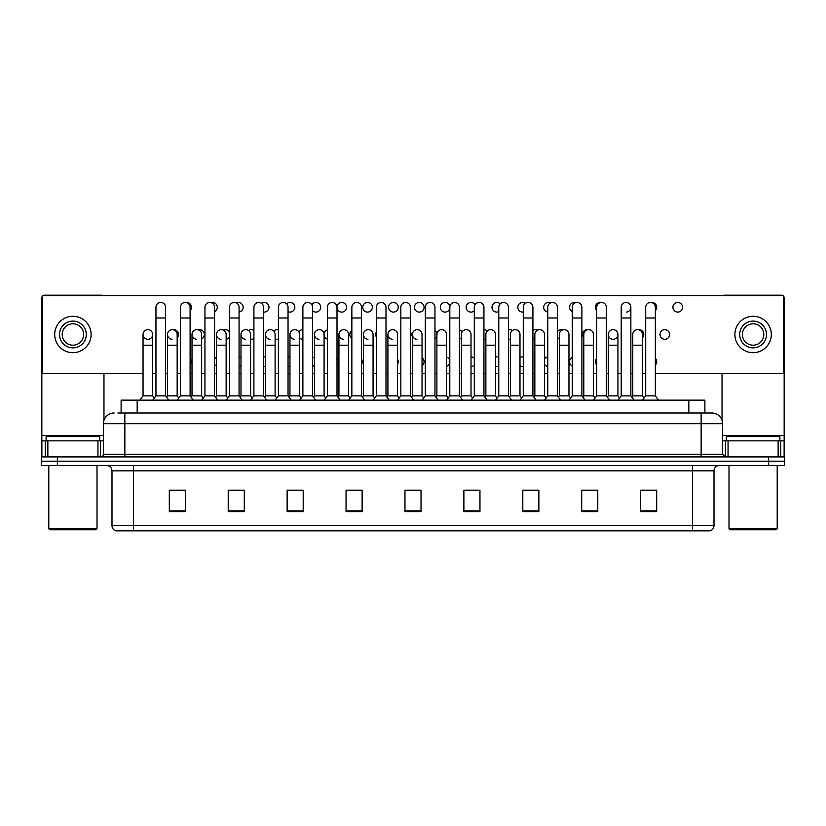 <?xml version="1.0" encoding="UTF-8"?>
<svg xmlns="http://www.w3.org/2000/svg" width="826" height="826" viewBox="0 0 826 826"><rect width="100%" height="100%" fill="white"/><g stroke="black" fill="none" stroke-linecap="round" stroke-linejoin="round"><path stroke-width="1.24" d="M121.112 413L121.112 400.145L704.888 400.145L704.888 413M714.005 525.687C713.85 528.258 712.57 529.972 710.143 530.829L692.58 530.829L692.58 525.687L714.005 525.687L714.005 470.841A5.359 5.359 0 0 1 719.353 465.492M692.58 530.829L115.857 530.829A5.359 5.359 0 0 1 111.995 525.687L111.995 470.841C111.686 467.588 109.899 465.802 106.647 465.492M57.366 456.923L784.7 456.923L784.7 461.207L41.3 461.207L41.3 465.492L57.366 465.492L57.366 461.207L41.3 461.207L41.3 456.923L57.366 456.923L57.366 461.207L784.7 461.207L784.7 465.492L57.366 465.492M656.691 511.604L656.691 490.179L640.625 490.179L640.625 511.604L656.691 511.604M597.776 511.604L597.776 490.179L581.71 490.179L581.71 511.604L597.776 511.604M538.862 511.604L538.862 490.179L522.796 490.179L522.796 511.604L538.862 511.604M479.947 511.604L479.947 490.179L463.882 490.179L463.882 511.604L479.947 511.604M185.375 511.604L185.375 490.179L169.309 490.179L169.309 511.604L185.375 511.604M244.289 511.604L244.289 490.179L228.224 490.179L228.224 511.604L244.289 511.604M303.204 511.604L303.204 490.179L287.138 490.179L287.138 511.604L303.204 511.604M362.118 511.604L362.118 490.179L346.053 490.179L346.053 511.604L362.118 511.604M421.033 511.604L421.033 490.179L404.967 490.179L404.967 511.604L421.033 511.604M534.298 490.283L533.441 490.283M596.196 490.283L593.987 490.283M583.27 490.283L582.423 490.283M640.625 490.283L655.885 490.283M645.168 490.283L642.958 490.283M346.053 490.283L362.036 490.283M351.318 490.283L349.109 490.283M302.347 490.283L300.137 490.283M289.43 490.283L288.573 490.283M240.449 490.283L239.602 490.179M228.885 490.179L244.289 490.283M179.913 490.283L177.704 490.283M473.763 490.283L471.543 490.283M411.864 490.283L411.007 490.283M421.033 490.283L404.967 490.283M303.204 490.283L287.138 490.283M185.375 490.283L169.309 490.283M479.947 490.283L463.882 490.283M538.862 490.283L522.796 490.283M597.776 490.283L581.71 490.283M118.139 413L711.857 413A10.707 10.707 0 0 1 722.574 423.707L722.574 454.238L725.249 456.923M117.891 413L124.85 413L124.85 423.707L103.426 423.707L103.426 454.238A2.674 2.674 0 0 1 100.751 456.923M114.143 413A10.707 10.707 0 0 0 103.426 423.707M711.692 413L708.109 413M155.959 317.989L165.603 317.989L165.603 395.86L155.959 395.86L155.959 307.272A4.822 4.822 0 0 1 161.08 302.461A4.822 4.822 0 0 1 165.603 307.272A4.822 4.822 0 0 0 161.08 302.461M152.676 395.86L152.676 345.196L143.043 345.196L143.043 395.86L152.676 395.86L154.317 398.049L155.959 395.86L152.748 400.145M167.523 395.86L167.523 345.196L177.167 345.196L177.167 395.86L167.523 395.86L166.563 397.141L165.603 395.86L168.814 400.145M147.854 329.667A4.822 4.822 0 0 0 143.043 334.334A4.822 4.822 0 0 0 147.555 339.29A4.822 4.822 0 0 1 143.043 334.478A4.822 4.822 0 0 1 148.164 329.667A4.822 4.822 0 0 1 152.676 334.478L152.676 345.196M143.043 395.86L139.821 400.145M180.45 317.989L190.094 317.989L190.094 395.86L180.45 395.86L180.45 307.272A4.822 4.822 0 0 1 185.571 302.461A4.822 4.822 0 0 1 190.094 307.272A4.822 4.822 0 0 0 185.571 302.461M177.167 395.86L178.808 398.049L180.45 395.86L177.239 400.145M192.014 395.86L192.014 345.196L201.658 345.196L201.658 395.86L192.014 395.86L191.054 397.141L190.094 395.86L193.305 400.145M204.941 317.989L214.574 317.989L214.574 395.86L204.941 395.86L204.941 307.272A4.822 4.822 0 0 1 210.062 302.461A4.822 4.822 0 0 1 214.574 307.272A4.822 4.822 0 0 0 210.062 302.461M204.941 361.695L204.941 395.86L201.72 400.145M214.574 361.695L214.574 395.86L217.785 400.145M229.421 317.989L239.065 317.989L239.065 395.86L229.421 395.86L229.421 307.272A4.822 4.822 0 0 1 234.543 302.461A4.822 4.822 0 0 1 239.065 307.272A4.822 4.822 0 0 0 234.543 302.461M226.138 395.86L226.138 345.196L216.495 345.196L216.495 395.86L226.138 395.86L227.78 398.049L229.421 395.86L226.21 400.145M239.065 361.695L239.065 395.86L242.276 400.145M253.912 317.989L263.556 317.989L263.556 395.86L253.912 395.86L253.912 307.272A4.822 4.822 0 0 1 259.034 302.461A4.822 4.822 0 0 1 263.556 307.272A4.822 4.822 0 0 0 259.034 302.461M253.912 395.86L250.701 400.145M263.556 395.86L266.767 400.145M172.045 339.29A4.822 4.822 0 0 1 167.523 334.478A4.822 4.822 0 0 1 172.644 329.667A4.822 4.822 0 0 1 177.167 334.478L177.167 345.196M196.526 339.29A4.822 4.822 0 0 1 192.014 334.478A4.822 4.822 0 0 1 197.135 329.667A4.822 4.822 0 0 1 201.658 334.478L201.658 345.196M201.658 395.86L203.299 398.049L204.941 395.86M221.017 339.29A4.822 4.822 0 0 1 216.495 334.478A4.822 4.822 0 0 1 221.626 329.667A4.822 4.822 0 0 1 226.138 334.478L226.138 345.196M216.495 395.86L215.534 397.141L214.574 395.86M239.065 395.86L240.025 397.141L240.986 395.86L240.986 334.478A4.822 4.822 0 0 1 246.107 329.667A4.822 4.822 0 0 1 250.629 334.478L250.629 345.196L240.986 345.196M97.943 456.923L97.943 440.847L47.856 440.847L47.856 456.923M102.816 295.656A2.674 2.674 0 0 0 101.288 295.171L44.511 295.171A2.674 2.674 0 0 0 42.983 295.656M42.374 296.245A2.674 2.674 0 0 0 41.837 297.845L41.837 440.847L47.856 440.847M103.962 373.311L103.962 420.372M97.943 440.847L103.426 440.847M41.837 456.923L41.837 440.847M778.144 456.923L778.144 440.847L728.057 440.847L728.057 456.923M783.017 295.656A2.674 2.674 0 0 0 781.489 295.171L724.712 295.171A2.674 2.674 0 0 0 723.184 295.656M722.038 373.311L722.038 420.372M783.626 296.245A2.674 2.674 0 0 1 784.163 297.845L784.163 456.923M722.574 440.847L728.057 440.847M778.144 440.847L784.163 440.847M99.678 440.847L99.678 436.562L46.122 436.562L46.122 440.847M48.796 465.492L48.796 528.692L97.003 528.692L97.003 465.492M97.003 528.692L95.93 529.755L49.87 529.755L48.796 528.692M779.878 440.847L779.878 436.562L726.322 436.562L726.322 440.847M728.997 465.492L728.997 528.692L777.204 528.692L777.204 465.492M777.204 528.692L776.13 529.755L730.07 529.755L728.997 528.692M596.733 358.329A4.822 4.822 0 0 0 596.733 365.051M572.242 357.348A4.822 4.822 0 0 0 572.242 366.032M547.762 356.925A4.822 4.822 0 0 0 544.479 359.031M544.479 364.349A4.822 4.822 0 0 0 547.762 366.455M523.271 356.915A4.822 4.822 0 0 0 519.988 357.668M519.988 365.712A4.822 4.822 0 0 0 523.271 366.476M498.78 357.297A4.822 4.822 0 0 0 495.497 357.049M495.497 366.331A4.822 4.822 0 0 0 498.78 366.083M363.419 359.217A4.822 4.822 0 0 0 363.419 364.163M338.939 357.751A4.822 4.822 0 0 0 337.008 360.632M337.008 362.748A4.822 4.822 0 0 0 338.939 365.629M314.448 357.08A4.822 4.822 0 0 0 312.527 358.216M312.527 365.164A4.822 4.822 0 0 0 314.448 366.3M289.957 356.873A4.822 4.822 0 0 0 288.037 357.297M288.037 366.083A4.822 4.822 0 0 0 289.957 366.507M664.806 329.667A4.822 4.822 0 0 0 659.995 334.478A4.822 4.822 0 0 0 664.806 339.3A4.822 4.822 0 0 0 669.628 334.478A4.822 4.822 0 0 0 664.806 329.667M642.422 337.834A4.822 4.822 0 0 0 638.281 329.708M613.119 329.667A4.822 4.822 0 0 0 608.297 334.334A4.822 4.822 0 0 0 612.809 339.29M587.947 329.708A4.822 4.822 0 0 0 583.806 337.834M562.785 329.863A4.822 4.822 0 0 0 557.395 331.825M557.395 337.142A4.822 4.822 0 0 0 559.316 338.825M537.612 330.111A4.822 4.822 0 0 0 532.915 330.462M532.915 338.505A4.822 4.822 0 0 0 534.835 339.249M512.45 330.503A4.822 4.822 0 0 0 508.424 329.842M508.424 339.125A4.822 4.822 0 0 0 510.344 339.259M376.346 332.011A4.822 4.822 0 0 0 376.346 336.946M351.855 330.545A4.822 4.822 0 0 0 351.855 338.423M327.375 329.873A4.822 4.822 0 0 0 324.029 335.232M324.091 335.542A4.822 4.822 0 0 0 327.375 339.094M302.884 329.667A4.822 4.822 0 0 0 298.867 331.918M299.601 337.958A4.822 4.822 0 0 0 302.884 339.3M278.393 329.842A4.822 4.822 0 0 0 273.695 331.071M275.11 338.877A4.822 4.822 0 0 0 278.393 339.125M677.733 302.45A4.822 4.822 0 0 0 672.911 307.272A4.822 4.822 0 0 0 677.733 312.094A4.822 4.822 0 0 0 682.555 307.272A4.822 4.822 0 0 0 677.733 302.45M655.348 310.628A4.822 4.822 0 0 0 651.208 302.502M600.874 302.502A4.822 4.822 0 0 0 596.733 310.628M575.701 302.646A4.822 4.822 0 0 0 569.641 306.198A4.822 4.822 0 0 0 572.242 311.608M550.539 302.905A4.822 4.822 0 0 0 543.694 306.9A4.822 4.822 0 0 0 547.762 312.042M525.367 303.297A4.822 4.822 0 0 0 517.83 307.272A4.822 4.822 0 0 0 523.271 312.052M500.205 303.854A4.822 4.822 0 0 0 491.976 307.272A4.822 4.822 0 0 0 498.78 311.67M475.033 304.711A4.822 4.822 0 0 0 466.132 307.272A4.822 4.822 0 0 0 474.3 310.752M445.1 302.45A4.822 4.822 0 0 0 440.289 307.272A4.822 4.822 0 0 0 445.1 312.094A4.822 4.822 0 0 0 449.922 307.272A4.822 4.822 0 0 0 445.1 302.45M419.257 302.45A4.822 4.822 0 0 0 414.435 307.272A4.822 4.822 0 0 0 419.257 312.094A4.822 4.822 0 0 0 424.079 307.272A4.822 4.822 0 0 0 419.257 302.45M393.413 302.45A4.822 4.822 0 0 0 388.592 307.272A4.822 4.822 0 0 0 393.413 312.094A4.822 4.822 0 0 0 398.235 307.272A4.822 4.822 0 0 0 393.413 302.45M367.56 302.45A4.822 4.822 0 0 0 362.738 307.272A4.822 4.822 0 0 0 367.56 312.094A4.822 4.822 0 0 0 372.381 307.272A4.822 4.822 0 0 0 367.56 302.45M337.008 308.335A4.822 4.822 0 0 0 346.538 307.272A4.822 4.822 0 0 0 341.716 302.45A4.822 4.822 0 0 0 336.956 308.026M312.527 310.752A4.822 4.822 0 0 0 320.684 307.272A4.822 4.822 0 0 0 311.784 304.711M288.037 311.67A4.822 4.822 0 0 0 294.841 307.272A4.822 4.822 0 0 0 286.622 303.854M265.476 357.049A4.822 4.822 0 0 0 263.556 356.915M263.556 366.476A4.822 4.822 0 0 0 265.476 366.331M253.912 330.462A4.822 4.822 0 0 0 248.523 330.503M250.629 339.259A4.822 4.822 0 0 0 253.912 338.505M229.421 331.825A4.822 4.822 0 0 0 223.361 330.111M201.658 338.825A4.822 4.822 0 0 0 199.551 329.667A4.822 4.822 0 0 0 198.188 329.863M177.167 337.834A4.822 4.822 0 0 0 173.026 329.708M263.556 312.052A4.822 4.822 0 0 0 268.997 307.272A4.822 4.822 0 0 0 261.45 303.297M239.065 312.042A4.822 4.822 0 0 0 243.133 306.9A4.822 4.822 0 0 0 236.288 302.905M214.574 311.608A4.822 4.822 0 0 0 212.478 302.45A4.822 4.822 0 0 0 211.115 302.646M190.094 310.628A4.822 4.822 0 0 0 185.953 302.502M471.016 366.507A4.822 4.822 0 0 0 474.3 365.164M474.3 358.216A4.822 4.822 0 0 0 471.016 356.873M422.034 365.629A4.822 4.822 0 0 0 422.034 357.751M613.419 339.29A4.822 4.822 0 0 0 617.931 334.478A4.822 4.822 0 0 0 613.419 329.667A4.822 4.822 0 0 1 617.931 334.478L617.931 345.196L608.297 345.196L608.297 334.478A4.822 4.822 0 0 1 613.419 329.667M459.452 339.094A4.822 4.822 0 0 0 461.373 337.958M462.106 331.918A4.822 4.822 0 0 0 459.452 329.873M410.47 336.946A4.822 4.822 0 0 0 410.47 332.011M626.345 312.083A4.822 4.822 0 0 0 630.857 307.272A4.822 4.822 0 0 0 626.345 302.461A4.822 4.822 0 0 1 630.857 307.272L630.857 317.989L621.214 317.989L621.214 307.272A4.822 4.822 0 0 1 626.345 302.461M214.574 366.032A4.822 4.822 0 0 0 216.495 364.349M216.495 359.031A4.822 4.822 0 0 0 214.574 357.348M226.138 339.249A4.822 4.822 0 0 0 229.421 337.142M655.348 373.311L783.626 373.311L783.626 295.656L42.374 295.656L42.374 373.311L143.043 373.311M152.676 373.311L155.959 373.311M165.603 373.311L167.523 373.311M177.167 373.311L180.45 373.311M190.094 373.311L192.014 373.311M201.658 373.311L204.941 373.311M214.574 373.311L216.495 373.311M226.138 373.311L229.421 373.311M239.065 373.311L240.986 373.311M250.629 373.311L253.912 373.311M263.556 373.311L265.476 373.311M275.11 373.311L278.393 373.311M288.037 373.311L289.957 373.311M299.601 373.311L302.884 373.311M312.527 373.311L314.448 373.311M324.091 373.311L327.375 373.311M337.008 373.311L338.939 373.311M348.572 373.311L351.855 373.311M361.499 373.311L363.419 373.311M373.063 373.311L376.346 373.311M385.99 373.311L387.91 373.311M397.554 373.311L400.837 373.311M410.47 373.311L412.401 373.311M422.034 373.311L425.318 373.311M434.961 373.311L436.882 373.311M446.525 373.311L449.809 373.311M459.452 373.311L461.373 373.311M471.016 373.311L474.3 373.311M483.933 373.311L485.864 373.311M495.497 373.311L498.78 373.311M508.424 373.311L510.344 373.311M519.988 373.311L523.271 373.311M532.915 373.311L534.835 373.311M544.479 373.311L547.762 373.311M557.395 373.311L559.316 373.311M568.959 373.311L572.242 373.311M581.886 373.311L583.806 373.311M593.45 373.311L596.733 373.311M606.377 373.311L608.297 373.311M617.931 373.311L621.214 373.311M630.857 373.311L632.778 373.311M642.422 373.311L645.705 373.311M148.164 339.29A4.822 4.822 0 0 0 152.676 334.478A4.822 4.822 0 0 0 148.164 329.667M190.094 365.051A4.822 4.822 0 0 0 190.094 358.329M239.065 366.455A4.822 4.822 0 0 0 240.986 365.712M240.986 357.668A4.822 4.822 0 0 0 239.065 356.925M434.961 338.423A4.822 4.822 0 0 0 434.961 330.545M483.933 339.3A4.822 4.822 0 0 0 485.864 338.877M487.278 331.071A4.822 4.822 0 0 0 483.933 329.667M397.554 364.163A4.822 4.822 0 0 0 397.554 359.217M446.525 366.3A4.822 4.822 0 0 0 449.809 362.748M449.809 360.632A4.822 4.822 0 0 0 446.525 357.08M655.348 365.051A4.822 4.822 0 0 0 655.348 358.329M72.905 321.097A13.392 13.392 0 0 0 59.513 334.478A13.392 13.392 0 0 0 72.905 347.87A13.392 13.392 0 0 0 86.286 334.478A13.392 13.392 0 0 0 72.905 321.097M72.905 323.771A10.707 10.707 0 0 0 62.187 334.478A10.707 10.707 0 0 0 72.905 345.196A10.707 10.707 0 0 0 83.612 334.478A10.707 10.707 0 0 0 72.905 323.771M72.905 352.692A18.213 18.213 0 0 0 91.108 334.478A18.213 18.213 0 0 0 72.905 316.275A18.213 18.213 0 0 0 54.692 334.478A18.213 18.213 0 0 0 72.905 352.692M753.095 321.097A13.392 13.392 0 0 0 739.714 334.478A13.392 13.392 0 0 0 753.095 347.87A13.392 13.392 0 0 0 766.487 334.478A13.392 13.392 0 0 0 753.095 321.097M753.095 323.771A10.707 10.707 0 0 0 742.388 334.478A10.707 10.707 0 0 0 753.095 345.196A10.707 10.707 0 0 0 763.813 334.478A10.707 10.707 0 0 0 753.095 323.771M753.095 352.692A18.213 18.213 0 0 0 771.308 334.478A18.213 18.213 0 0 0 753.095 316.275A18.213 18.213 0 0 0 734.892 334.478A18.213 18.213 0 0 0 753.095 352.692M245.508 339.29A4.822 4.822 0 0 1 240.986 334.478M250.629 345.196L250.629 395.86L240.986 395.86M250.629 395.86L252.271 398.049M278.393 317.989L288.037 317.989L288.037 395.86L278.393 395.86L278.393 307.272A4.822 4.822 0 0 1 283.524 302.461A4.822 4.822 0 0 1 288.037 307.272A4.822 4.822 0 0 0 283.524 302.461M278.393 395.86L275.182 400.145M288.037 395.86L291.248 400.145M302.884 317.989L312.527 317.989L312.527 395.86L302.884 395.86L302.884 307.272A4.822 4.822 0 0 1 308.005 302.461A4.822 4.822 0 0 1 312.527 307.272A4.822 4.822 0 0 0 308.005 302.461M302.884 395.86L299.673 400.145M312.527 395.86L315.738 400.145M327.375 317.989L337.008 317.989L337.008 395.86L327.375 395.86L327.375 307.272A4.822 4.822 0 0 1 332.496 302.461A4.822 4.822 0 0 1 337.008 307.272A4.822 4.822 0 0 0 332.496 302.461M327.375 395.86L324.153 400.145M337.008 395.86L340.229 400.145M351.855 317.989L361.499 317.989L361.499 395.86L351.855 395.86L351.855 307.272A4.822 4.822 0 0 1 356.987 302.461A4.822 4.822 0 0 1 361.499 307.272A4.822 4.822 0 0 0 356.987 302.461M351.855 395.86L348.644 400.145M361.499 395.86L364.71 400.145M269.988 339.29A4.822 4.822 0 0 1 265.476 334.478A4.822 4.822 0 0 1 270.598 329.667A4.822 4.822 0 0 1 275.11 334.478L275.11 345.196L265.476 345.196L265.476 334.478M275.11 345.196L275.11 395.86L265.476 395.86L265.476 345.196M265.476 395.86L264.516 397.141M275.11 395.86L276.751 398.049M294.479 339.29A4.822 4.822 0 0 1 289.957 334.478A4.822 4.822 0 0 1 295.089 329.667A4.822 4.822 0 0 1 299.601 334.478L299.601 345.196L289.957 345.196L289.957 334.478M299.601 345.196L299.601 395.86L289.957 395.86L289.957 345.196M289.957 395.86L288.997 397.141M299.601 395.86L301.242 398.049M318.97 339.29A4.822 4.822 0 0 1 314.448 334.478A4.822 4.822 0 0 1 319.569 329.667A4.822 4.822 0 0 1 324.091 334.478L324.091 345.196L314.448 345.196L314.448 334.478M324.091 345.196L324.091 395.86L314.448 395.86L314.448 345.196M314.448 395.86L313.488 397.141M324.091 395.86L325.733 398.049M343.451 339.29A4.822 4.822 0 0 1 338.939 334.478A4.822 4.822 0 0 1 344.06 329.667A4.822 4.822 0 0 1 348.572 334.478L348.572 345.196L338.939 345.196L338.939 334.478M348.572 345.196L348.572 395.86L338.939 395.86L338.939 345.196M338.939 395.86L337.979 397.141M348.572 395.86L350.214 398.049M376.346 317.989L385.99 317.989L385.99 395.86L376.346 395.86L376.346 307.272A4.822 4.822 0 0 1 381.467 302.461A4.822 4.822 0 0 1 385.99 307.272A4.822 4.822 0 0 0 381.467 302.461M376.346 395.86L373.135 400.145M385.99 361.695L385.99 395.86L389.201 400.145M400.837 317.989L410.47 317.989L410.47 395.86L400.837 395.86L400.837 307.272A4.822 4.822 0 0 1 405.958 302.461A4.822 4.822 0 0 1 410.47 307.272A4.822 4.822 0 0 0 405.958 302.461M400.837 395.86L397.616 400.145M410.47 395.86L413.692 400.145M425.318 317.989L434.961 317.989L434.961 395.86L425.318 395.86L425.318 307.272A4.822 4.822 0 0 1 430.439 302.461A4.822 4.822 0 0 1 434.961 307.272A4.822 4.822 0 0 0 430.439 302.461M425.318 372.402L425.318 395.86L422.107 400.145M436.882 395.86L436.882 345.196L446.525 345.196L446.525 395.86L436.882 395.86L435.921 397.141L434.961 395.86L438.172 400.145M449.809 317.989L459.452 317.989L459.452 395.86L449.809 395.86L449.809 307.272A4.822 4.822 0 0 1 454.93 302.461A4.822 4.822 0 0 1 459.452 307.272A4.822 4.822 0 0 0 454.93 302.461M449.809 372.402L449.809 395.86L446.598 400.145M459.452 372.402L459.452 395.86L462.663 400.145M474.3 317.989L483.933 317.989L483.933 395.86L474.3 395.86L474.3 307.272A4.822 4.822 0 0 1 479.421 302.461A4.822 4.822 0 0 1 483.933 307.272A4.822 4.822 0 0 0 479.421 302.461M474.3 372.402L474.3 395.86L471.078 400.145M483.933 372.402L483.933 395.86L487.154 400.145M498.78 317.989L508.424 317.989L508.424 395.86L498.78 395.86L498.78 307.272A4.822 4.822 0 0 1 503.901 302.461A4.822 4.822 0 0 1 508.424 307.272A4.822 4.822 0 0 0 503.901 302.461M495.497 395.86L495.497 345.196L485.864 345.196L485.864 395.86L495.497 395.86L497.138 398.049L498.78 395.86L495.569 400.145M508.424 372.402L508.424 395.86L511.635 400.145M367.942 339.29A4.822 4.822 0 0 1 363.419 334.478A4.822 4.822 0 0 1 368.541 329.667A4.822 4.822 0 0 1 373.063 334.478L373.063 345.196L363.419 345.196L363.419 334.478M373.063 345.196L373.063 395.86L363.419 395.86L363.419 345.196M363.419 395.86L362.459 397.141M373.063 395.86L374.705 398.049M392.422 339.29A4.822 4.822 0 0 1 387.91 334.478A4.822 4.822 0 0 1 393.031 329.667A4.822 4.822 0 0 1 397.554 334.478L397.554 345.196L387.91 345.196L387.91 334.478M397.554 345.196L397.554 395.86L387.91 395.86L387.91 345.196M387.91 395.86L386.95 397.141M397.554 395.86L399.195 398.049M416.913 339.29A4.822 4.822 0 0 1 412.401 334.478A4.822 4.822 0 0 1 417.522 329.667A4.822 4.822 0 0 1 422.034 334.478L422.034 345.196L412.401 345.196L412.401 334.478M422.034 345.196L422.034 395.86L412.401 395.86L412.401 345.196M412.401 395.86L411.431 397.141M422.034 395.86L423.676 398.049L425.318 395.86M436.882 345.196L436.882 334.478A4.822 4.822 0 0 1 442.003 329.667A4.822 4.822 0 0 1 446.525 334.478L446.525 345.196M446.525 395.86L448.167 398.049L449.809 395.86M461.373 334.478A4.822 4.822 0 0 1 466.494 329.667A4.822 4.822 0 0 1 471.016 334.478L471.016 345.196L461.373 345.196L461.373 334.478M471.016 345.196L471.016 395.86L461.373 395.86L461.373 345.196M461.373 395.86L460.412 397.141L459.452 395.86M471.016 395.86L472.658 398.049L474.3 395.86M485.864 345.196L485.864 334.478A4.822 4.822 0 0 1 490.985 329.667A4.822 4.822 0 0 1 495.497 334.478L495.497 345.196M485.864 395.86L484.893 397.141L483.933 395.86M523.271 317.989L532.915 317.989L532.915 395.86L523.271 395.86L523.271 307.272A4.822 4.822 0 0 1 528.392 302.461A4.822 4.822 0 0 1 532.915 307.272A4.822 4.822 0 0 0 528.392 302.461M523.271 372.402L523.271 395.86L520.06 400.145M534.835 395.86L534.835 345.196L544.479 345.196L544.479 395.86L534.835 395.86L533.875 397.141L532.915 395.86L536.126 400.145M547.762 317.989L557.395 317.989L557.395 395.86L547.762 395.86L547.762 307.272A4.822 4.822 0 0 1 552.883 302.461A4.822 4.822 0 0 1 557.395 307.272A4.822 4.822 0 0 0 552.883 302.461M547.762 372.402L547.762 395.86L544.54 400.145M557.395 372.402L557.395 395.86L560.606 400.145M572.242 317.989L581.886 317.989L581.886 395.86L572.242 395.86L572.242 307.272A4.822 4.822 0 0 1 577.364 302.461A4.822 4.822 0 0 1 581.886 307.272A4.822 4.822 0 0 0 577.364 302.461M568.959 395.86L568.959 345.196L559.316 345.196L559.316 395.86L568.959 395.86L570.601 398.049L572.242 395.86L569.031 400.145M581.886 395.86L585.097 400.145M596.733 317.989L606.377 317.989L606.377 395.86L596.733 395.86L596.733 307.272A4.822 4.822 0 0 1 601.855 302.461A4.822 4.822 0 0 1 606.377 307.272A4.822 4.822 0 0 0 601.855 302.461M596.733 395.86L593.522 400.145M606.377 372.402L606.377 395.86L609.588 400.145M630.857 317.989L630.857 395.86L621.214 395.86L621.214 317.989M621.214 395.86L618.003 400.145M630.857 395.86L634.069 400.145M645.705 317.989L655.348 317.989L655.348 395.86L645.705 395.86L645.705 307.272A4.822 4.822 0 0 1 650.826 302.461A4.822 4.822 0 0 1 655.348 307.272A4.822 4.822 0 0 0 650.826 302.461M645.705 395.86L642.494 400.145M655.348 395.86L658.559 400.145M510.344 334.478A4.822 4.822 0 0 1 515.465 329.667A4.822 4.822 0 0 1 519.988 334.478L519.988 345.196L510.344 345.196L510.344 334.478M519.988 345.196L519.988 395.86L510.344 395.86L510.344 345.196M510.344 395.86L509.384 397.141L508.424 395.86M519.988 395.86L521.629 398.049L523.271 395.86M534.835 345.196L534.835 334.478A4.822 4.822 0 0 1 539.956 329.667A4.822 4.822 0 0 1 544.479 334.478L544.479 345.196M544.479 395.86L546.12 398.049L547.762 395.86M559.316 345.196L559.316 334.478A4.822 4.822 0 0 1 564.447 329.667A4.822 4.822 0 0 1 568.959 334.478L568.959 345.196M559.316 395.86L558.355 397.141M583.806 334.478A4.822 4.822 0 0 1 588.928 329.667A4.822 4.822 0 0 1 593.45 334.478L593.45 345.196L583.806 345.196L583.806 334.478M593.45 345.196L593.45 395.86L583.806 395.86L583.806 345.196M583.806 395.86L582.846 397.141M593.45 395.86L595.092 398.049M617.931 345.196L617.931 395.86L608.297 395.86L608.297 345.196M608.297 395.86L607.337 397.141M617.931 395.86L619.572 398.049M632.778 334.478A4.822 4.822 0 0 1 637.909 329.667A4.822 4.822 0 0 1 642.422 334.478L642.422 345.196L632.778 345.196L632.778 334.478M642.422 345.196L642.422 395.86L632.778 395.86L632.778 345.196M632.778 395.86L631.818 397.141M642.422 395.86L644.063 398.049M137.178 413L137.178 400.145M688.822 413L688.822 400.145M692.58 465.492L692.58 470.841L111.995 470.841M714.005 470.841L692.58 470.841L692.58 525.687L133.42 525.687L133.42 530.829M111.995 525.687L133.42 525.687L133.42 465.492M768.634 465.492L768.634 456.923M421.033 510.86L404.967 510.86M362.118 510.86L346.053 510.86M303.204 510.86L287.138 510.86M244.289 510.86L228.224 510.86M185.375 510.86L169.309 510.86M479.947 510.86L463.882 510.86M538.862 510.86L522.796 510.86M597.776 510.86L581.71 510.86M656.691 510.86L640.625 510.86M124.85 456.923L124.85 454.238L722.574 454.238M103.426 454.238L124.85 454.238L124.85 423.707L701.15 423.707L701.15 456.923M722.574 423.707L701.15 423.707L701.15 413M103.426 435.498L41.837 435.498M100.576 440.847L100.576 456.923M41.878 440.847L41.878 456.923M45.223 456.923L45.223 440.847M784.163 435.498L722.574 435.498M784.122 456.923L784.122 440.847M780.777 440.847L780.777 456.923M725.424 456.923L725.424 440.847M165.603 317.989L165.603 307.272M143.043 345.196L143.043 334.478M165.603 372.402L165.603 361.695M190.094 317.989L190.094 307.272M214.574 317.989L214.574 307.272M239.065 317.989L239.065 307.272M263.556 317.989L263.556 307.272M167.523 345.196L167.523 334.478M192.014 345.196L192.014 334.478M216.495 345.196L216.495 334.478M288.037 317.989L288.037 307.272M312.527 317.989L312.527 307.272M337.008 317.989L337.008 307.272M361.499 317.989L361.499 307.272M278.393 372.402L278.393 361.695M288.037 372.402L288.037 361.695M302.884 372.402L302.884 361.695M312.527 372.402L312.527 361.695M385.99 317.989L385.99 307.272M410.47 317.989L410.47 307.272M434.961 317.989L434.961 307.272M459.452 317.989L459.452 307.272M483.933 317.989L483.933 307.272M508.424 317.989L508.424 307.272M532.915 317.989L532.915 307.272M557.395 317.989L557.395 307.272M581.886 317.989L581.886 307.272M606.377 317.989L606.377 307.272M655.348 317.989L655.348 307.272"/></g></svg>

